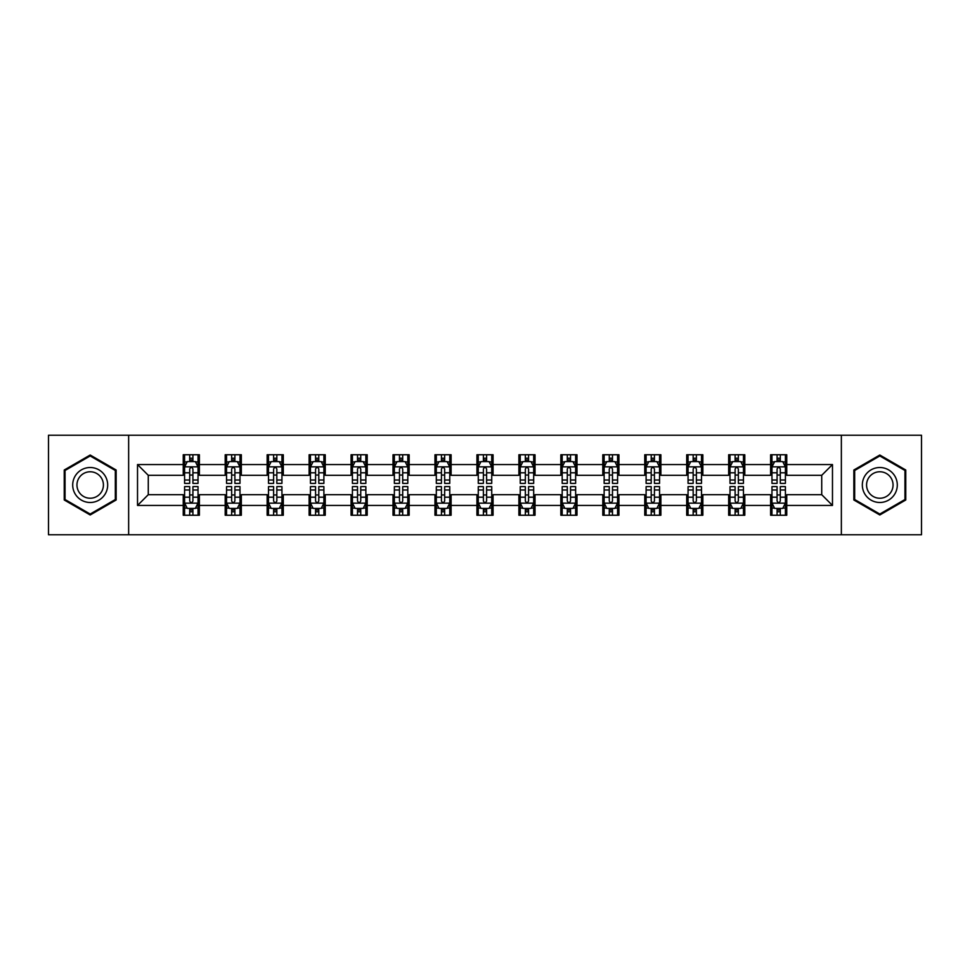 <?xml version="1.0" encoding="UTF-8"?>
<svg xmlns="http://www.w3.org/2000/svg" width="970" height="970" viewBox="0 0 970 970"><rect width="100%" height="100%" fill="white"/><g stroke="black" fill="none" stroke-linecap="round" stroke-linejoin="round"><path stroke-width="1.45" d="M841.354 534.761L921.5 534.761L921.5 435.239L841.354 435.239L841.354 534.761L128.646 534.761L128.646 435.239L48.5 435.239L48.5 534.761L128.646 534.761M841.354 435.239L128.646 435.239M786.755 464.557L786.755 454.748L770.616 454.748L770.616 464.557L744.802 464.557L744.802 454.748L728.664 454.748L728.664 464.557L702.85 464.557L702.85 454.748L686.712 454.748L686.712 464.557L660.885 464.557L660.885 454.748L644.759 454.748L644.759 464.557L618.933 464.557L618.933 454.748L602.794 454.748L602.794 464.557L576.98 464.557L576.98 454.748L560.842 454.748L560.842 464.557L535.028 464.557L535.028 454.748L518.889 454.748L518.889 464.557L493.063 464.557L493.063 454.748L476.937 454.748L476.937 464.557L451.111 464.557L451.111 454.748L434.972 454.748L434.972 464.557L409.158 464.557L409.158 454.748L393.02 454.748L393.02 464.557L367.206 464.557L367.206 454.748L351.067 454.748L351.067 464.557L325.241 464.557L325.241 454.748L309.115 454.748L309.115 464.557L283.288 464.557L283.288 454.748L267.15 454.748L267.15 464.557L241.336 464.557L241.336 454.748L225.198 454.748L225.198 464.557L199.383 464.557L199.383 454.748L183.245 454.748L183.245 464.557L137.522 464.557L137.522 505.443L148.277 494.688L183.245 494.688L183.245 515.252L199.383 515.252L199.383 494.688L225.198 494.688L225.198 515.252L241.336 515.252L241.336 494.688L267.15 494.688L267.15 515.252L283.288 515.252L283.288 494.688L309.115 494.688L309.115 515.252L325.241 515.252L325.241 494.688L351.067 494.688L351.067 515.252L367.206 515.252L367.206 494.688L393.02 494.688L393.02 515.252L409.158 515.252L409.158 494.688L434.972 494.688L434.972 515.252L451.111 515.252L451.111 494.688L476.937 494.688L476.937 515.252L493.063 515.252L493.063 494.688L518.889 494.688L518.889 515.252L535.028 515.252L535.028 494.688L560.842 494.688L560.842 515.252L576.98 515.252L576.98 494.688L602.794 494.688L602.794 515.252L618.933 515.252L618.933 494.688L644.759 494.688L644.759 515.252L660.885 515.252L660.885 494.688L686.712 494.688L686.712 515.252L702.85 515.252L702.85 494.688L728.664 494.688L728.664 515.252L744.802 515.252L744.802 494.688L770.616 494.688L770.616 515.252L786.755 515.252L786.755 494.688L821.723 494.688L821.723 475.312L786.755 475.312L786.755 464.557L832.478 464.557L832.478 505.443L786.755 505.443M770.616 505.443L744.802 505.443M728.664 505.443L702.85 505.443M686.712 505.443L660.885 505.443M644.759 505.443L618.933 505.443M602.794 505.443L576.98 505.443M560.842 505.443L535.028 505.443M518.889 505.443L493.063 505.443M476.937 505.443L451.111 505.443M434.972 505.443L409.158 505.443M393.02 505.443L367.206 505.443M351.067 505.443L325.241 505.443M309.115 505.443L283.288 505.443M267.15 505.443L241.336 505.443M225.198 505.443L199.383 505.443M183.245 505.443L137.522 505.443M770.616 464.557L770.616 475.312L744.802 475.312L744.802 464.557M728.664 464.557L728.664 475.312L702.85 475.312L702.85 464.557M686.712 464.557L686.712 475.312L660.885 475.312L660.885 464.557M644.759 464.557L644.759 475.312L618.933 475.312L618.933 464.557M602.794 464.557L602.794 475.312L576.98 475.312L576.98 464.557M560.842 464.557L560.842 475.312L535.028 475.312L535.028 464.557M518.889 464.557L518.889 475.312L493.063 475.312L493.063 464.557M476.937 464.557L476.937 475.312L451.111 475.312L451.111 464.557M434.972 464.557L434.972 475.312L409.158 475.312L409.158 464.557M393.02 464.557L393.02 475.312L367.206 475.312L367.206 464.557M351.067 464.557L351.067 475.312L325.241 475.312L325.241 464.557M309.115 464.557L309.115 475.312L283.288 475.312L283.288 464.557M267.15 464.557L267.15 475.312L241.336 475.312L241.336 464.557M225.198 464.557L225.198 475.312L199.383 475.312L199.383 464.557M183.245 464.557L183.245 475.312L148.277 475.312L137.522 464.557M148.277 475.312L148.277 494.688M832.478 505.443L821.723 494.688M821.723 475.312L832.478 464.557M183.245 461.465L184.591 461.465M189.696 461.465L192.921 461.465M198.038 461.465L199.383 461.465M183.245 475.045L184.591 475.045M189.696 475.045L192.921 475.045M198.038 475.045L199.383 475.045M183.245 494.955L184.591 494.955M189.696 494.955L192.921 494.955M198.038 494.955L199.383 494.955M183.245 508.535L184.591 508.535M189.696 508.535L192.921 508.535M198.038 508.535L199.383 508.535M225.198 494.955L226.543 494.955M231.648 494.955L234.885 494.955M239.99 494.955L241.336 494.955M225.198 508.535L226.543 508.535M231.648 508.535L234.885 508.535M239.99 508.535L241.336 508.535M225.198 461.465L226.543 461.465M231.648 461.465L234.885 461.465M239.99 461.465L241.336 461.465M225.198 475.045L226.543 475.045M231.648 475.045L234.885 475.045M239.99 475.045L241.336 475.045M267.15 494.955L268.496 494.955M273.613 494.955L276.838 494.955M281.943 494.955L283.288 494.955M267.15 508.535L268.496 508.535M273.613 508.535L276.838 508.535M281.943 508.535L283.288 508.535M267.15 461.465L268.496 461.465M273.613 461.465L276.838 461.465M281.943 461.465L283.288 461.465M267.15 475.045L268.496 475.045M273.613 475.045L276.838 475.045M281.943 475.045L283.288 475.045M309.115 494.955L310.449 494.955M315.565 494.955L318.791 494.955M323.895 494.955L325.241 494.955M309.115 508.535L310.449 508.535M315.565 508.535L318.791 508.535M323.895 508.535L325.241 508.535M309.115 461.465L310.449 461.465M315.565 461.465L318.791 461.465M323.895 461.465L325.241 461.465M309.115 475.045L310.449 475.045M315.565 475.045L318.791 475.045M323.895 475.045L325.241 475.045M351.067 494.955L352.413 494.955M357.518 494.955L360.743 494.955M365.86 494.955L367.206 494.955M351.067 508.535L352.413 508.535M357.518 508.535L360.743 508.535M365.86 508.535L367.206 508.535M351.067 461.465L352.413 461.465M357.518 461.465L360.743 461.465M365.86 461.465L367.206 461.465M351.067 475.045L352.413 475.045M357.518 475.045L360.743 475.045M365.86 475.045L367.206 475.045M393.02 494.955L394.366 494.955M399.47 494.955L402.708 494.955M407.812 494.955L409.158 494.955M393.02 508.535L394.366 508.535M399.47 508.535L402.708 508.535M407.812 508.535L409.158 508.535M393.02 461.465L394.366 461.465M399.47 461.465L402.708 461.465M407.812 461.465L409.158 461.465M393.02 475.045L394.366 475.045M399.47 475.045L402.708 475.045M407.812 475.045L409.158 475.045M434.972 494.955L436.318 494.955M441.435 494.955L444.66 494.955M449.765 494.955L451.111 494.955M434.972 508.535L436.318 508.535M441.435 508.535L444.66 508.535M449.765 508.535L451.111 508.535M434.972 461.465L436.318 461.465M441.435 461.465L444.66 461.465M449.765 461.465L451.111 461.465M434.972 475.045L436.318 475.045M441.435 475.045L444.66 475.045M449.765 475.045L451.111 475.045M476.937 494.955L478.271 494.955M483.387 494.955L486.613 494.955M491.729 494.955L493.063 494.955M476.937 508.535L478.271 508.535M483.387 508.535L486.613 508.535M491.729 508.535L493.063 508.535M476.937 461.465L478.271 461.465M483.387 461.465L486.613 461.465M491.729 461.465L493.063 461.465M476.937 475.045L478.271 475.045M483.387 475.045L486.613 475.045M491.729 475.045L493.063 475.045M518.889 494.955L520.235 494.955M525.34 494.955L528.565 494.955M533.682 494.955L535.028 494.955M518.889 508.535L520.235 508.535M525.34 508.535L528.565 508.535M533.682 508.535L535.028 508.535M518.889 461.465L520.235 461.465M525.34 461.465L528.565 461.465M533.682 461.465L535.028 461.465M518.889 475.045L520.235 475.045M525.34 475.045L528.565 475.045M533.682 475.045L535.028 475.045M560.842 494.955L562.188 494.955M567.292 494.955L570.53 494.955M575.634 494.955L576.98 494.955M560.842 508.535L562.188 508.535M567.292 508.535L570.53 508.535M575.634 508.535L576.98 508.535M560.842 461.465L562.188 461.465M567.292 461.465L570.53 461.465M575.634 461.465L576.98 461.465M560.842 475.045L562.188 475.045M567.292 475.045L570.53 475.045M575.634 475.045L576.98 475.045M602.794 494.955L604.14 494.955M609.257 494.955L612.482 494.955M617.587 494.955L618.933 494.955M602.794 508.535L604.14 508.535M609.257 508.535L612.482 508.535M617.587 508.535L618.933 508.535M602.794 461.465L604.14 461.465M609.257 461.465L612.482 461.465M617.587 461.465L618.933 461.465M602.794 475.045L604.14 475.045M609.257 475.045L612.482 475.045M617.587 475.045L618.933 475.045M644.759 494.955L646.105 494.955M651.21 494.955L654.435 494.955M659.552 494.955L660.885 494.955M644.759 508.535L646.105 508.535M651.21 508.535L654.435 508.535M659.552 508.535L660.885 508.535M644.759 461.465L646.105 461.465M651.21 461.465L654.435 461.465M659.552 461.465L660.885 461.465M644.759 475.045L646.105 475.045M651.21 475.045L654.435 475.045M659.552 475.045L660.885 475.045M686.712 494.955L688.057 494.955M693.162 494.955L696.387 494.955M701.504 494.955L702.85 494.955M686.712 508.535L688.057 508.535M693.162 508.535L696.387 508.535M701.504 508.535L702.85 508.535M686.712 461.465L688.057 461.465M693.162 461.465L696.387 461.465M701.504 461.465L702.85 461.465M686.712 475.045L688.057 475.045M693.162 475.045L696.387 475.045M701.504 475.045L702.85 475.045M728.664 494.955L730.01 494.955M735.114 494.955L738.352 494.955M743.456 494.955L744.802 494.955M728.664 508.535L730.01 508.535M735.114 508.535L738.352 508.535M743.456 508.535L744.802 508.535M728.664 461.465L730.01 461.465M735.114 461.465L738.352 461.465M743.456 461.465L744.802 461.465M728.664 475.045L730.01 475.045M735.114 475.045L738.352 475.045M743.456 475.045L744.802 475.045M770.616 494.955L771.962 494.955M777.079 494.955L780.304 494.955M785.409 494.955L786.755 494.955M770.616 508.535L771.962 508.535M777.079 508.535L780.304 508.535M785.409 508.535L786.755 508.535M770.616 461.465L771.962 461.465M777.079 461.465L780.304 461.465M785.409 461.465L786.755 461.465M770.616 475.045L771.962 475.045M777.079 475.045L780.304 475.045M785.409 475.045L786.755 475.045M90.186 514.973L116.145 499.986L116.145 470.013L90.186 455.027L64.238 470.013L64.238 499.986L90.186 514.973M905.762 470.013L879.814 455.027L853.855 470.013L853.855 499.986L879.814 514.973L905.762 499.986L905.762 470.013M192.921 458.24L189.696 458.24M198.038 480.017L192.921 480.017L192.921 483.387L198.038 483.387L198.038 466.982L195.346 461.599L187.271 461.599L184.591 466.982L184.591 483.387L189.696 483.387L189.696 480.017L184.591 480.017M184.591 466.982L184.591 454.748M198.038 466.982L198.038 454.748M189.696 461.599L189.696 454.748M192.921 454.748L192.921 461.599M192.921 480.017L192.921 468.995C191.854 466.922 190.775 466.922 189.696 468.995L189.696 480.017M189.696 511.76L192.921 511.76M184.591 489.983L189.696 489.983L189.696 486.613L184.591 486.613L184.591 503.018L187.271 508.401L195.346 508.401L198.038 503.018L198.038 486.613L192.921 486.613L192.921 489.983L198.038 489.983M198.038 503.018L198.038 515.252M184.591 503.018L184.591 515.252M192.921 508.401L192.921 515.252M189.696 515.252L189.696 508.401M189.696 489.983L189.696 501.005C190.775 503.078 191.842 503.078 192.921 501.005L192.921 489.983M105.33 493.742A17.484 17.484 0 0 0 98.928 469.856A17.484 17.484 0 0 0 75.042 476.258A17.484 17.484 0 0 0 81.444 500.144A17.484 17.484 0 0 0 105.33 493.742M101.644 491.62A13.24 13.24 0 0 0 96.806 473.542A13.24 13.24 0 0 0 78.728 478.38A13.24 13.24 0 0 0 83.566 496.458A13.24 13.24 0 0 0 101.644 491.62M65.038 499.514L65.038 470.486L90.186 455.961L115.333 470.486L115.333 499.514L90.186 514.039L65.038 499.514M879.814 467.516A17.484 17.484 0 0 0 862.33 485A17.484 17.484 0 0 0 879.814 502.484A17.484 17.484 0 0 0 897.298 485A17.484 17.484 0 0 0 879.814 467.516M879.814 471.759A13.24 13.24 0 0 0 866.574 485A13.24 13.24 0 0 0 879.814 498.24A13.24 13.24 0 0 0 893.055 485A13.24 13.24 0 0 0 879.814 471.759M904.962 499.514L879.814 514.039L854.667 499.514L854.667 470.486L879.814 455.961L904.962 470.486L904.962 499.514M234.885 458.24L231.648 458.24M239.99 480.017L234.885 480.017L234.885 483.387L239.99 483.387L239.99 466.982L237.298 461.599L229.235 461.599L226.543 466.982L226.543 483.387L231.648 483.387L231.648 480.017L226.543 480.017M226.543 466.982L226.543 454.748M239.99 466.982L239.99 454.748M231.648 461.599L231.648 454.748M234.885 454.748L234.885 461.599M234.885 480.017L234.885 468.995C233.806 466.922 232.727 466.922 231.648 468.995L231.648 480.017M276.838 458.24L273.613 458.24M281.943 480.017L276.838 480.017L276.838 483.387L281.943 483.387L281.943 466.982L279.251 461.599L271.188 461.599L268.496 466.982L268.496 483.387L273.613 483.387L273.613 480.017L268.496 480.017M268.496 466.982L268.496 454.748M281.943 466.982L281.943 454.748M273.613 461.599L273.613 454.748M276.838 454.748L276.838 461.599M276.838 480.017L276.838 468.995C275.759 466.922 274.68 466.922 273.613 468.995L273.613 480.017M231.648 511.76L234.885 511.76M226.543 489.983L231.648 489.983L231.648 486.613L226.543 486.613L226.543 503.018L229.235 508.401L237.298 508.401L239.99 503.018L239.99 486.613L234.885 486.613L234.885 489.983L239.99 489.983M239.99 503.018L239.99 515.252M226.543 503.018L226.543 515.252M234.885 508.401L234.885 515.252M231.648 515.252L231.648 508.401M231.648 489.983L231.648 501.005C232.727 503.078 233.806 503.078 234.885 501.005L234.885 489.983M273.613 511.76L276.838 511.76M268.496 489.983L273.613 489.983L273.613 486.613L268.496 486.613L268.496 503.018L271.188 508.401L279.251 508.401L281.943 503.018L281.943 486.613L276.838 486.613L276.838 489.983L281.943 489.983M281.943 503.018L281.943 515.252M268.496 503.018L268.496 515.252M276.838 508.401L276.838 515.252M273.613 515.252L273.613 508.401M273.613 489.983L273.613 501.005C274.68 503.078 275.759 503.078 276.838 501.005L276.838 489.983M318.791 458.24L315.565 458.24M323.895 480.017L318.791 480.017L318.791 483.387L323.895 483.387L323.895 466.982L321.216 461.599L313.14 461.599L310.449 466.982L310.449 483.387L315.565 483.387L315.565 480.017L310.449 480.017M310.449 466.982L310.449 454.748M323.895 466.982L323.895 454.748M315.565 461.599L315.565 454.748M318.791 454.748L318.791 461.599M318.791 480.017L318.791 468.995C317.711 466.922 316.644 466.922 315.565 468.995L315.565 480.017M360.743 458.24L357.518 458.24M365.86 480.017L360.743 480.017L360.743 483.387L365.86 483.387L365.86 466.982L363.168 461.599L355.105 461.599L352.413 466.982L352.413 483.387L357.518 483.387L357.518 480.017L352.413 480.017M352.413 466.982L352.413 454.748M365.86 466.982L365.86 454.748M357.518 461.599L357.518 454.748M360.743 454.748L360.743 461.599M360.743 480.017L360.743 468.995C359.676 466.922 358.597 466.922 357.518 468.995L357.518 480.017M402.708 458.24L399.47 458.24M407.812 480.017L402.708 480.017L402.708 483.387L407.812 483.387L407.812 466.982L405.12 461.599L397.057 461.599L394.366 466.982L394.366 483.387L399.47 483.387L399.47 480.017L394.366 480.017M394.366 466.982L394.366 454.748M407.812 466.982L407.812 454.748M399.47 461.599L399.47 454.748M402.708 454.748L402.708 461.599M402.708 480.017L402.708 468.995C401.628 466.922 400.549 466.922 399.47 468.995L399.47 480.017M315.565 511.76L318.791 511.76M310.449 489.983L315.565 489.983L315.565 486.613L310.449 486.613L310.449 503.018L313.14 508.401L321.216 508.401L323.895 503.018L323.895 486.613L318.791 486.613L318.791 489.983L323.895 489.983M323.895 503.018L323.895 515.252M310.449 503.018L310.449 515.252M318.791 508.401L318.791 515.252M315.565 515.252L315.565 508.401M315.565 489.983L315.565 501.005C316.632 503.078 317.711 503.078 318.791 501.005L318.791 489.983M357.518 511.76L360.743 511.76M352.413 489.983L357.518 489.983L357.518 486.613L352.413 486.613L352.413 503.018L355.105 508.401L363.168 508.401L365.86 503.018L365.86 486.613L360.743 486.613L360.743 489.983L365.86 489.983M365.86 503.018L365.86 515.252M352.413 503.018L352.413 515.252M360.743 508.401L360.743 515.252M357.518 515.252L357.518 508.401M357.518 489.983L357.518 501.005C358.597 503.078 359.664 503.078 360.743 501.005L360.743 489.983M399.47 511.76L402.708 511.76M394.366 489.983L399.47 489.983L399.47 486.613L394.366 486.613L394.366 503.018L397.057 508.401L405.12 508.401L407.812 503.018L407.812 486.613L402.708 486.613L402.708 489.983L407.812 489.983M407.812 503.018L407.812 515.252M394.366 503.018L394.366 515.252M402.708 508.401L402.708 515.252M399.47 515.252L399.47 508.401M399.47 489.983L399.47 501.005C400.549 503.078 401.628 503.078 402.708 501.005L402.708 489.983M441.435 511.76L444.66 511.76M436.318 489.983L441.435 489.983L441.435 486.613L436.318 486.613L436.318 503.018L439.01 508.401L447.073 508.401L449.765 503.018L449.765 486.613L444.66 486.613L444.66 489.983L449.765 489.983M449.765 503.018L449.765 515.252M436.318 503.018L436.318 515.252M444.66 508.401L444.66 515.252M441.435 515.252L441.435 508.401M441.435 489.983L441.435 501.005C442.502 503.078 443.581 503.078 444.66 501.005L444.66 489.983M483.387 511.76L486.613 511.76M478.271 489.983L483.387 489.983L483.387 486.613L478.271 486.613L478.271 503.018L480.962 508.401L489.038 508.401L491.729 503.018L491.729 486.613L486.613 486.613L486.613 489.983L491.729 489.983M491.729 503.018L491.729 515.252M478.271 503.018L478.271 515.252M486.613 508.401L486.613 515.252M483.387 515.252L483.387 508.401M483.387 489.983L483.387 501.005C484.466 503.078 485.533 503.078 486.613 501.005L486.613 489.983M525.34 511.76L528.565 511.76M520.235 489.983L525.34 489.983L525.34 486.613L520.235 486.613L520.235 503.018L522.927 508.401L530.99 508.401L533.682 503.018L533.682 486.613L528.565 486.613L528.565 489.983L533.682 489.983M533.682 503.018L533.682 515.252M520.235 503.018L520.235 515.252M528.565 508.401L528.565 515.252M525.34 515.252L525.34 508.401M525.34 489.983L525.34 501.005C526.419 503.078 527.498 503.078 528.565 501.005L528.565 489.983M567.292 511.76L570.53 511.76M562.188 489.983L567.292 489.983L567.292 486.613L562.188 486.613L562.188 503.018L564.88 508.401L572.943 508.401L575.634 503.018L575.634 486.613L570.53 486.613L570.53 489.983L575.634 489.983M575.634 503.018L575.634 515.252M562.188 503.018L562.188 515.252M570.53 508.401L570.53 515.252M567.292 515.252L567.292 508.401M567.292 489.983L567.292 501.005C568.371 503.078 569.451 503.078 570.53 501.005L570.53 489.983M609.257 511.76L612.482 511.76M604.14 489.983L609.257 489.983L609.257 486.613L604.14 486.613L604.14 503.018L606.832 508.401L614.895 508.401L617.587 503.018L617.587 486.613L612.482 486.613L612.482 489.983L617.587 489.983M617.587 503.018L617.587 515.252M604.14 503.018L604.14 515.252M612.482 508.401L612.482 515.252M609.257 515.252L609.257 508.401M609.257 489.983L609.257 501.005C610.324 503.078 611.403 503.078 612.482 501.005L612.482 489.983M651.21 511.76L654.435 511.76M646.105 489.983L651.21 489.983L651.21 486.613L646.105 486.613L646.105 503.018L648.784 508.401L656.86 508.401L659.552 503.018L659.552 486.613L654.435 486.613L654.435 489.983L659.552 489.983M659.552 503.018L659.552 515.252M646.105 503.018L646.105 515.252M654.435 508.401L654.435 515.252M651.21 515.252L651.21 508.401M651.21 489.983L651.21 501.005C652.289 503.078 653.356 503.078 654.435 501.005L654.435 489.983M693.162 511.76L696.387 511.76M688.057 489.983L693.162 489.983L693.162 486.613L688.057 486.613L688.057 503.018L690.749 508.401L698.812 508.401L701.504 503.018L701.504 486.613L696.387 486.613L696.387 489.983L701.504 489.983M701.504 503.018L701.504 515.252M688.057 503.018L688.057 515.252M696.387 508.401L696.387 515.252M693.162 515.252L693.162 508.401M693.162 489.983L693.162 501.005C694.241 503.078 695.32 503.078 696.387 501.005L696.387 489.983M735.114 511.76L738.352 511.76M730.01 489.983L735.114 489.983L735.114 486.613L730.01 486.613L730.01 503.018L732.702 508.401L740.765 508.401L743.456 503.018L743.456 486.613L738.352 486.613L738.352 489.983L743.456 489.983M743.456 503.018L743.456 515.252M730.01 503.018L730.01 515.252M738.352 508.401L738.352 515.252M735.114 515.252L735.114 508.401M735.114 489.983L735.114 501.005C736.194 503.078 737.273 503.078 738.352 501.005L738.352 489.983M777.079 511.76L780.304 511.76M771.962 489.983L777.079 489.983L777.079 486.613L771.962 486.613L771.962 503.018L774.654 508.401L782.729 508.401L785.409 503.018L785.409 486.613L780.304 486.613L780.304 489.983L785.409 489.983M785.409 503.018L785.409 515.252M771.962 503.018L771.962 515.252M780.304 508.401L780.304 515.252M777.079 515.252L777.079 508.401M777.079 489.983L777.079 501.005C778.146 503.078 779.225 503.078 780.304 501.005L780.304 489.983M444.66 458.24L441.435 458.24M449.765 480.017L444.66 480.017L444.66 483.387L449.765 483.387L449.765 466.982L447.073 461.599L439.01 461.599L436.318 466.982L436.318 483.387L441.435 483.387L441.435 480.017L436.318 480.017M436.318 466.982L436.318 454.748M449.765 466.982L449.765 454.748M441.435 461.599L441.435 454.748M444.66 454.748L444.66 461.599M444.66 480.017L444.66 468.995C443.581 466.922 442.502 466.922 441.435 468.995L441.435 480.017M486.613 458.24L483.387 458.24M491.729 480.017L486.613 480.017L486.613 483.387L491.729 483.387L491.729 466.982L489.038 461.599L480.962 461.599L478.271 466.982L478.271 483.387L483.387 483.387L483.387 480.017L478.271 480.017M478.271 466.982L478.271 454.748M491.729 466.982L491.729 454.748M483.387 461.599L483.387 454.748M486.613 454.748L486.613 461.599M486.613 480.017L486.613 468.995C485.533 466.922 484.466 466.922 483.387 468.995L483.387 480.017M528.565 458.24L525.34 458.24M533.682 480.017L528.565 480.017L528.565 483.387L533.682 483.387L533.682 466.982L530.99 461.599L522.927 461.599L520.235 466.982L520.235 483.387L525.34 483.387L525.34 480.017L520.235 480.017M520.235 466.982L520.235 454.748M533.682 466.982L533.682 454.748M525.34 461.599L525.34 454.748M528.565 454.748L528.565 461.599M528.565 480.017L528.565 468.995C527.498 466.922 526.419 466.922 525.34 468.995L525.34 480.017M570.53 458.24L567.292 458.24M575.634 480.017L570.53 480.017L570.53 483.387L575.634 483.387L575.634 466.982L572.943 461.599L564.88 461.599L562.188 466.982L562.188 483.387L567.292 483.387L567.292 480.017L562.188 480.017M562.188 466.982L562.188 454.748M575.634 466.982L575.634 454.748M567.292 461.599L567.292 454.748M570.53 454.748L570.53 461.599M570.53 480.017L570.53 468.995C569.451 466.922 568.371 466.922 567.292 468.995L567.292 480.017M612.482 458.24L609.257 458.24M617.587 480.017L612.482 480.017L612.482 483.387L617.587 483.387L617.587 466.982L614.895 461.599L606.832 461.599L604.14 466.982L604.14 483.387L609.257 483.387L609.257 480.017L604.14 480.017M604.14 466.982L604.14 454.748M617.587 466.982L617.587 454.748M609.257 461.599L609.257 454.748M612.482 454.748L612.482 461.599M612.482 480.017L612.482 468.995C611.403 466.922 610.336 466.922 609.257 468.995L609.257 480.017M654.435 458.24L651.21 458.24M659.552 480.017L654.435 480.017L654.435 483.387L659.552 483.387L659.552 466.982L656.86 461.599L648.784 461.599L646.105 466.982L646.105 483.387L651.21 483.387L651.21 480.017L646.105 480.017M646.105 466.982L646.105 454.748M659.552 466.982L659.552 454.748M651.21 461.599L651.21 454.748M654.435 454.748L654.435 461.599M654.435 480.017L654.435 468.995C653.368 466.922 652.289 466.922 651.21 468.995L651.21 480.017M696.387 458.24L693.162 458.24M701.504 480.017L696.387 480.017L696.387 483.387L701.504 483.387L701.504 466.982L698.812 461.599L690.749 461.599L688.057 466.982L688.057 483.387L693.162 483.387L693.162 480.017L688.057 480.017M688.057 466.982L688.057 454.748M701.504 466.982L701.504 454.748M693.162 461.599L693.162 454.748M696.387 454.748L696.387 461.599M696.387 480.017L696.387 468.995C695.32 466.922 694.241 466.922 693.162 468.995L693.162 480.017M738.352 458.24L735.114 458.24M743.456 480.017L738.352 480.017L738.352 483.387L743.456 483.387L743.456 466.982L740.765 461.599L732.702 461.599L730.01 466.982L730.01 483.387L735.114 483.387L735.114 480.017L730.01 480.017M730.01 466.982L730.01 454.748M743.456 466.982L743.456 454.748M735.114 461.599L735.114 454.748M738.352 454.748L738.352 461.599M738.352 480.017L738.352 468.995C737.273 466.922 736.194 466.922 735.114 468.995L735.114 480.017M780.304 458.24L777.079 458.24M785.409 480.017L780.304 480.017L780.304 483.387L785.409 483.387L785.409 466.982L782.729 461.599L774.654 461.599L771.962 466.982L771.962 483.387L777.079 483.387L777.079 480.017L771.962 480.017M771.962 466.982L771.962 454.748M785.409 466.982L785.409 454.748M777.079 461.599L777.079 454.748M780.304 454.748L780.304 461.599M780.304 480.017L780.304 468.995C779.225 466.922 778.158 466.922 777.079 468.995L777.079 480.017M197.965 466.849L184.652 466.849M184.591 461.926L187.113 461.926M195.504 461.926L198.038 461.926M189.696 472.802L184.591 472.802M198.038 472.802L192.921 472.802M192.921 459.95L189.696 459.95M184.652 503.151L197.965 503.151M198.038 508.074L195.504 508.074M187.113 508.074L184.591 508.074M192.921 497.198L198.038 497.198M184.591 497.198L189.696 497.198M189.696 510.05L192.921 510.05M239.917 466.849L226.604 466.849M226.543 461.926L229.065 461.926M237.456 461.926L239.99 461.926M231.648 472.802L226.543 472.802M239.99 472.802L234.885 472.802M234.885 459.95L231.648 459.95M281.882 466.849L268.569 466.849M268.496 461.926L271.03 461.926M279.421 461.926L281.943 461.926M273.613 472.802L268.496 472.802M281.943 472.802L276.838 472.802M276.838 459.95L273.613 459.95M226.604 503.151L239.917 503.151M239.99 508.074L237.456 508.074M229.065 508.074L226.543 508.074M234.885 497.198L239.99 497.198M226.543 497.198L231.648 497.198M231.648 510.05L234.885 510.05M268.569 503.151L281.882 503.151M281.943 508.074L279.421 508.074M271.03 508.074L268.496 508.074M276.838 497.198L281.943 497.198M268.496 497.198L273.613 497.198M273.613 510.05L276.838 510.05M323.834 466.849L310.521 466.849M310.449 461.926L312.983 461.926M321.373 461.926L323.895 461.926M315.565 472.802L310.449 472.802M323.895 472.802L318.791 472.802M318.791 459.95L315.565 459.95M365.787 466.849L352.474 466.849M352.413 461.926L354.935 461.926M363.326 461.926L365.86 461.926M357.518 472.802L352.413 472.802M365.86 472.802L360.743 472.802M360.743 459.95L357.518 459.95M407.739 466.849L394.426 466.849M394.366 461.926L396.888 461.926M405.29 461.926L407.812 461.926M399.47 472.802L394.366 472.802M407.812 472.802L402.708 472.802M402.708 459.95L399.47 459.95M310.521 503.151L323.834 503.151M323.895 508.074L321.373 508.074M312.983 508.074L310.449 508.074M318.791 497.198L323.895 497.198M310.449 497.198L315.565 497.198M315.565 510.05L318.791 510.05M352.474 503.151L365.787 503.151M365.86 508.074L363.326 508.074M354.935 508.074L352.413 508.074M360.743 497.198L365.86 497.198M352.413 497.198L357.518 497.198M357.518 510.05L360.743 510.05M394.426 503.151L407.739 503.151M407.812 508.074L405.29 508.074M396.888 508.074L394.366 508.074M402.708 497.198L407.812 497.198M394.366 497.198L399.47 497.198M399.47 510.05L402.708 510.05M436.391 503.151L449.704 503.151M449.765 508.074L447.243 508.074M438.852 508.074L436.318 508.074M444.66 497.198L449.765 497.198M436.318 497.198L441.435 497.198M441.435 510.05L444.66 510.05M478.343 503.151L491.657 503.151M491.729 508.074L489.195 508.074M480.805 508.074L478.271 508.074M486.613 497.198L491.729 497.198M478.271 497.198L483.387 497.198M483.387 510.05L486.613 510.05M520.296 503.151L533.609 503.151M533.682 508.074L531.148 508.074M522.757 508.074L520.235 508.074M528.565 497.198L533.682 497.198M520.235 497.198L525.34 497.198M525.34 510.05L528.565 510.05M562.26 503.151L575.574 503.151M575.634 508.074L573.112 508.074M564.71 508.074L562.188 508.074M570.53 497.198L575.634 497.198M562.188 497.198L567.292 497.198M567.292 510.05L570.53 510.05M604.213 503.151L617.526 503.151M617.587 508.074L615.065 508.074M606.674 508.074L604.14 508.074M612.482 497.198L617.587 497.198M604.14 497.198L609.257 497.198M609.257 510.05L612.482 510.05M646.165 503.151L659.479 503.151M659.552 508.074L657.017 508.074M648.627 508.074L646.105 508.074M654.435 497.198L659.552 497.198M646.105 497.198L651.21 497.198M651.21 510.05L654.435 510.05M688.118 503.151L701.431 503.151M701.504 508.074L698.97 508.074M690.579 508.074L688.057 508.074M696.387 497.198L701.504 497.198M688.057 497.198L693.162 497.198M693.162 510.05L696.387 510.05M730.083 503.151L743.396 503.151M743.456 508.074L740.934 508.074M732.544 508.074L730.01 508.074M738.352 497.198L743.456 497.198M730.01 497.198L735.114 497.198M735.114 510.05L738.352 510.05M772.035 503.151L785.348 503.151M785.409 508.074L782.887 508.074M774.496 508.074L771.962 508.074M780.304 497.198L785.409 497.198M771.962 497.198L777.079 497.198M777.079 510.05L780.304 510.05M449.704 466.849L436.391 466.849M436.318 461.926L438.852 461.926M447.243 461.926L449.765 461.926M441.435 472.802L436.318 472.802M449.765 472.802L444.66 472.802M444.66 459.95L441.435 459.95M491.657 466.849L478.343 466.849M478.271 461.926L480.805 461.926M489.195 461.926L491.729 461.926M483.387 472.802L478.271 472.802M491.729 472.802L486.613 472.802M486.613 459.95L483.387 459.95M533.609 466.849L520.296 466.849M520.235 461.926L522.757 461.926M531.148 461.926L533.682 461.926M525.34 472.802L520.235 472.802M533.682 472.802L528.565 472.802M528.565 459.95L525.34 459.95M575.574 466.849L562.26 466.849M562.188 461.926L564.71 461.926M573.112 461.926L575.634 461.926M567.292 472.802L562.188 472.802M575.634 472.802L570.53 472.802M570.53 459.95L567.292 459.95M617.526 466.849L604.213 466.849M604.14 461.926L606.674 461.926M615.065 461.926L617.587 461.926M609.257 472.802L604.14 472.802M617.587 472.802L612.482 472.802M612.482 459.95L609.257 459.95M659.479 466.849L646.165 466.849M646.105 461.926L648.627 461.926M657.017 461.926L659.552 461.926M651.21 472.802L646.105 472.802M659.552 472.802L654.435 472.802M654.435 459.95L651.21 459.95M701.431 466.849L688.118 466.849M688.057 461.926L690.579 461.926M698.97 461.926L701.504 461.926M693.162 472.802L688.057 472.802M701.504 472.802L696.387 472.802M696.387 459.95L693.162 459.95M743.396 466.849L730.083 466.849M730.01 461.926L732.544 461.926M740.934 461.926L743.456 461.926M735.114 472.802L730.01 472.802M743.456 472.802L738.352 472.802M738.352 459.95L735.114 459.95M785.348 466.849L772.035 466.849M771.962 461.926L774.496 461.926M782.887 461.926L785.409 461.926M777.079 472.802L771.962 472.802M785.409 472.802L780.304 472.802M780.304 459.95L777.079 459.95"/></g></svg>
